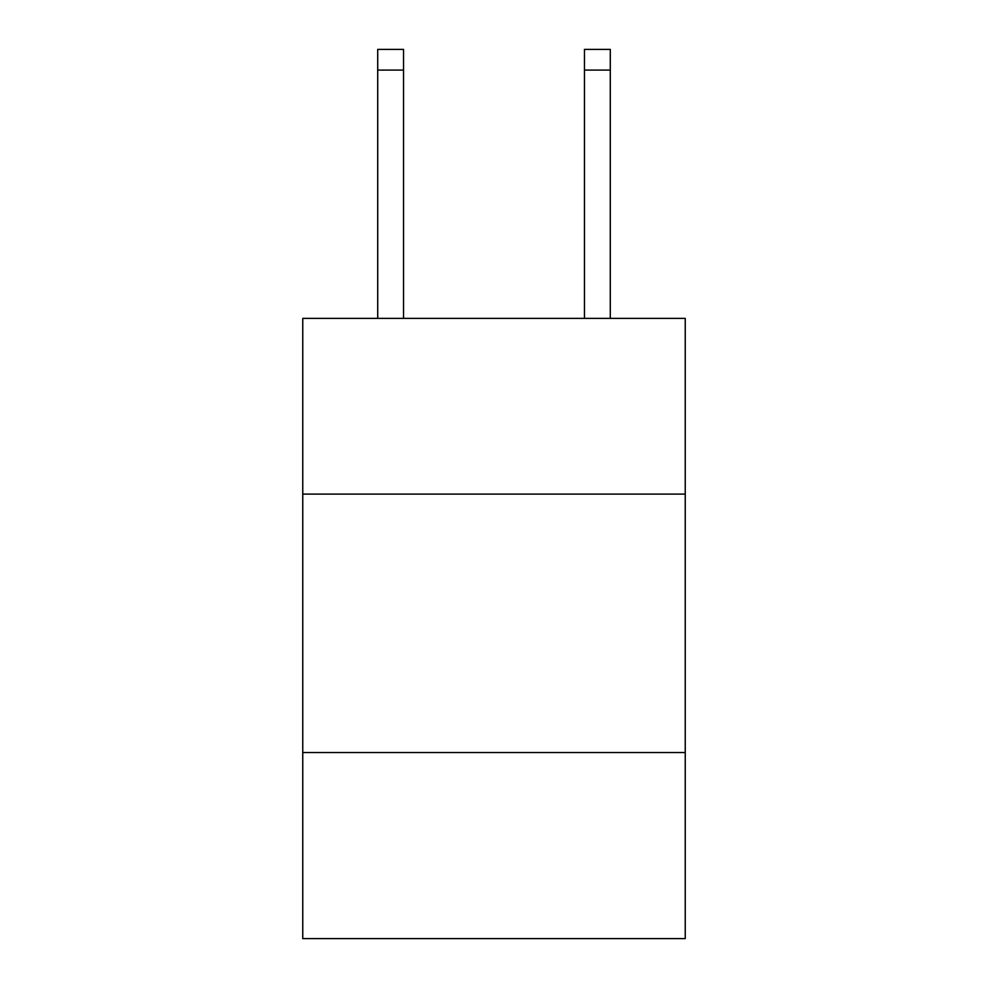 <?xml version="1.0" encoding="UTF-8"?>
<svg xmlns="http://www.w3.org/2000/svg" width="988" height="988" viewBox="0 0 988 988"><rect width="100%" height="100%" fill="white"/><g stroke="black" fill="none" stroke-linecap="round" stroke-linejoin="round"><path stroke-width="1.48" d="M302.76 494.099L685.24 494.099L685.24 318.371L302.76 318.371L302.76 938.6L685.24 938.6L685.24 752.535L302.76 752.535M685.24 752.535L685.24 494.099M403.549 318.371L403.549 70.074L377.712 70.074L377.712 49.4L403.549 49.4L403.549 70.074M377.712 318.371L377.712 70.074M610.288 318.371L610.288 49.4L584.451 49.4L584.451 318.371M584.451 70.074L610.288 70.074"/></g></svg>

